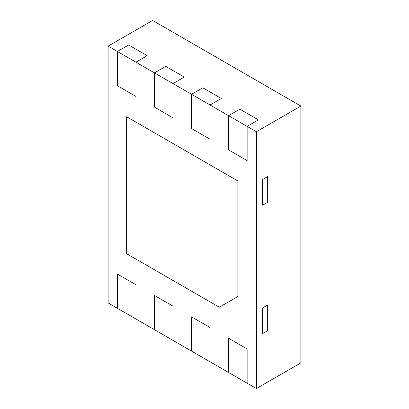 <?xml version="1.0" encoding="UTF-8"?>
<svg xmlns="http://www.w3.org/2000/svg" width="409" height="409" viewBox="0 0 409 409"><rect width="100%" height="100%" fill="white"/><g stroke="black" fill="none" stroke-linecap="round" stroke-linejoin="round"><path stroke-width="0.61" d="M172.992 306.157L154.459 295.456L172.992 306.157L172.992 340.395L191.524 351.096L191.524 316.857L210.062 327.558L191.524 316.857L191.524 351.096L228.595 372.497L228.595 338.258L247.128 348.959L228.595 338.258L228.595 372.497L256.397 388.55L256.397 131.734L247.128 126.386L247.128 160.625L228.595 149.924L247.128 160.625L247.128 126.386L258.396 119.878L239.863 109.177L258.396 119.878L247.128 126.386L228.595 115.686L239.863 109.177L228.595 115.686L210.062 104.985L221.33 98.477L202.792 87.777L191.524 94.285L191.524 128.523L210.062 139.224L210.062 104.985L172.992 83.584L184.26 77.076L165.727 66.376L154.459 72.884L154.459 107.122L172.992 117.823L172.992 83.584L135.926 62.183L147.194 55.675L128.661 44.975L117.388 51.483L117.388 85.721L135.926 96.422L135.926 62.183L108.124 46.13L108.124 302.946L117.388 308.294L117.388 274.056L135.926 284.756L117.388 274.056L117.388 308.294L154.459 329.695L154.459 295.456L154.459 329.695L172.992 340.395L172.992 306.157M135.926 96.422L117.388 85.721L117.388 51.483L128.661 44.975L147.194 55.675L135.926 62.183L135.926 96.422M210.062 139.224L191.524 128.523L191.524 94.285L202.792 87.777L221.33 98.477L210.062 104.985L210.062 139.224M228.595 149.924L228.595 115.686L228.595 149.924M267.665 202.276L267.665 176.591L262.624 179.505L267.665 176.591L267.665 202.276L262.624 205.185L262.624 179.505L262.624 205.185L267.665 202.276M267.665 330.682L267.665 305.002L262.624 307.911L267.665 305.002L267.665 330.682L262.624 333.591L262.624 307.911L262.624 333.591L267.665 330.682M237.859 180.957L237.859 296.525L219.326 307.225L126.657 253.723L126.657 116.754L237.859 180.957L126.657 116.754L126.657 253.723L219.326 307.225L237.859 296.525L237.859 180.957M172.992 117.823L154.459 107.122L154.459 72.884L165.727 66.376L184.26 77.076L172.992 83.584L172.992 117.823M247.128 348.959L247.128 383.197L247.128 348.959M210.062 327.558L210.062 361.796L210.062 327.558M135.926 284.756L135.926 318.994L135.926 284.756M256.397 388.55L300.876 362.87L300.876 106.054L152.603 20.45L108.124 46.13M256.397 131.734L300.876 106.054"/></g></svg>

